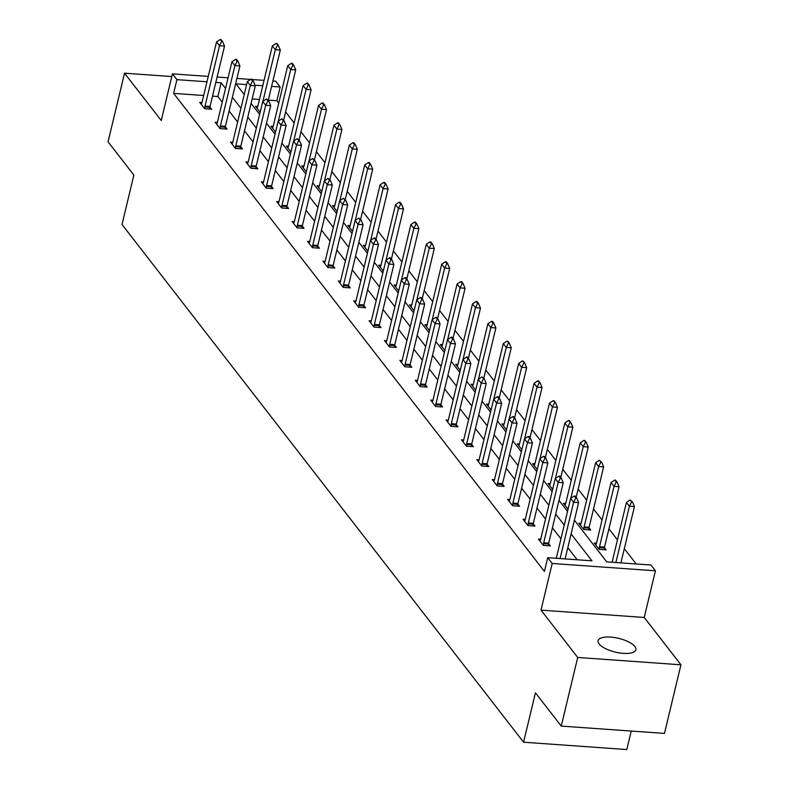 <?xml version="1.0" encoding="UTF-8"?>
<svg xmlns="http://www.w3.org/2000/svg" width="789" height="789" viewBox="0 0 789 789"><rect width="100%" height="100%" fill="white"/><g stroke="black" fill="none" stroke-linecap="round" stroke-linejoin="round"><path stroke-width="1.18" d="M599.137 643.952A19.4 7.081 -166.5 0 1 598.121 640.698A19.4 7.081 -166.5 0 1 614.601 637.542A19.4 7.081 -166.5 0 1 634.849 646.497A19.4 7.081 -166.5 0 1 635.855 649.751A19.4 7.081 -166.5 0 1 619.375 652.917A19.4 7.081 -166.5 0 1 599.137 643.952M171.805 76.553L124.534 73.19L161.242 120.53L172.446 73.86L208.266 76.405M561.235 726.087L577.716 657.464L680.946 664.802L664.466 733.415L561.235 726.087L535.435 692.811L523.571 742.212L122.009 224.49L133.864 175.089L108.054 141.813L124.534 73.19M272.895 81.001L275.677 81.198L280.164 86.987L271.603 86.376M278.754 103.142L276.87 100.716L280.164 86.987M636.19 563.967L624.316 548.661M617.462 539.814L608.921 528.817M602.066 519.971L593.525 508.964M586.671 500.118L578.13 489.121M571.275 480.274L562.735 469.268M555.88 460.421L547.339 449.424M540.485 440.578L531.944 429.571M525.089 420.724L516.548 409.718M509.694 400.881L501.153 389.874M494.299 381.028L485.758 370.021M478.903 361.175L470.362 350.178M463.508 341.331L454.967 330.325M448.103 321.478L439.572 310.481M432.707 301.635L424.176 290.628M417.312 281.781L408.781 270.785M401.917 261.938L393.386 250.932M386.521 242.085L377.99 231.078M371.126 222.242L362.595 211.235M355.731 202.388L347.199 191.382M340.335 182.535L331.804 171.538M324.94 162.692L316.409 151.685M309.544 142.839L301.013 131.842M294.149 122.995L285.618 111.989M574.402 520.207L606.721 561.876L650.945 565.013L655.432 570.802L552.201 563.474L547.714 557.685L591.937 560.821L571.098 533.966M680.946 664.802L644.228 617.462L655.432 570.802M631.239 731.058L626.801 749.55L523.571 742.212M540.682 539.222L538.443 539.065L543.374 545.426L550.357 545.919L548.621 543.69M509.891 499.526L507.652 499.358L512.584 505.729L519.566 506.222L517.831 503.993M479.101 459.829L476.862 459.662L481.793 466.023L488.776 466.526L487.04 464.297M448.31 420.123L446.071 419.965L451.002 426.326L457.975 426.829L456.249 424.6M417.519 380.426L415.28 380.268L420.212 386.63L427.184 387.123L425.458 384.904M386.728 340.73L384.49 340.572L389.421 346.933L396.394 347.426L394.668 345.197M355.938 301.033L353.699 300.875L358.63 307.237L365.603 307.73L363.877 305.501M325.147 261.337L322.908 261.179L327.839 267.54L334.812 268.033L333.086 265.804M294.356 221.64L292.117 221.482L297.049 227.843L304.021 228.337L302.295 226.108M263.565 181.943L261.327 181.786L266.258 188.147L273.231 188.64L271.505 186.411M232.775 142.247L230.536 142.079L235.467 148.44L242.44 148.943L240.714 146.715M201.984 102.54L199.745 102.383L204.676 108.744L211.649 109.247L209.923 107.018M577.183 559.776L567.804 547.684M560.94 538.838L552.408 527.831M545.544 518.994L537.013 507.988M530.149 499.141L521.618 488.135M514.753 479.288L506.222 468.291M499.358 459.445L490.827 448.438M483.963 439.591L475.432 428.595M468.567 419.748L460.036 408.741M453.172 399.895L444.641 388.898M437.777 380.051L429.246 369.045M422.381 360.198L413.85 349.192M406.986 340.355L398.455 329.348M391.591 320.502L383.059 309.495M376.195 300.648L367.664 289.652M360.8 280.805L352.269 269.799M345.404 260.952L336.873 249.955M330.009 241.109L321.478 230.102M314.614 221.255L306.083 210.259M299.218 201.412L290.687 190.405M283.823 181.559L275.292 170.552M268.428 161.715L259.897 150.709M253.032 141.862L244.501 130.856M237.637 122.009L229.106 111.012M222.242 102.166L217.863 96.524L212.507 96.14M203.68 95.508L173.639 93.378L544.42 571.404L547.714 557.685M217.379 122.394L215.141 122.236L220.072 128.597L227.045 129.09L225.319 126.861M248.17 162.09L245.931 161.932L250.863 168.294L257.835 168.787L256.109 166.558M278.961 201.787L276.722 201.629L281.653 207.99L288.626 208.483L286.9 206.264M309.752 241.483L307.513 241.326L312.444 247.687L319.417 248.19L317.691 245.961M340.542 281.18L338.303 281.022L343.235 287.383L350.208 287.886L348.482 285.657M371.333 320.886L369.094 320.719L374.025 327.09L380.998 327.583L379.272 325.354M402.124 360.583L399.885 360.425L404.816 366.786L411.789 367.279L410.063 365.051M432.914 400.279L430.676 400.122L435.607 406.483L442.58 406.976L440.854 404.747M463.705 439.976L461.466 439.818L466.398 446.179L473.37 446.673L471.644 444.444M494.496 479.673L492.257 479.515L497.188 485.876L504.171 486.369L502.435 484.14M525.287 519.369L523.048 519.211L527.979 525.573L534.962 526.066L533.226 523.847M173.639 93.378L176.933 79.65L172.446 73.86M644.228 617.462L540.998 610.134L577.716 657.464M540.998 610.134L552.201 563.474M217.093 77.036L228.09 77.815M236.917 78.446L250.616 79.423M252.105 79.521L264.059 80.37M225.536 88.437L221.157 82.796L215.811 82.411M206.974 81.79L176.933 79.65M564.234 525.119L555.703 514.112M548.838 505.266L540.307 494.259M533.443 485.422L524.912 474.416M518.048 465.569L509.516 454.563M502.652 445.716L494.121 434.719M487.257 425.873L478.726 414.866M471.861 406.019L463.33 395.023M456.466 386.176L447.935 375.169M441.071 366.323L432.54 355.316M425.675 346.479L417.144 335.473M410.28 326.626L401.749 315.62M394.885 306.773L386.354 295.776M379.489 286.93L370.958 275.923M364.094 267.077L355.563 256.08M348.699 247.233L340.167 236.227M333.303 227.38L324.772 216.383M317.908 207.537L309.377 196.53M302.512 187.683L293.981 176.677M287.117 167.84L278.586 156.833M271.722 147.987L263.191 136.98M256.326 128.134L247.795 117.137M240.931 108.29L232.4 97.284M246.622 84.601L235.941 83.851L244.235 94.532M251.099 103.379L259.63 114.385M266.495 123.232L275.026 134.229M281.89 143.075L290.421 154.082M297.285 162.928L305.816 173.925M312.681 182.772L321.212 193.778M328.076 202.625L336.607 213.632M343.471 222.468L352.002 233.475M358.867 242.322L367.398 253.328M374.262 262.175L382.793 273.172M389.658 282.018L398.189 293.025M405.053 301.871L413.584 312.868M420.448 321.715L428.979 332.721M435.844 341.568L444.375 352.565M451.239 361.411L459.77 372.418M466.634 381.265L475.165 392.271M482.03 401.108L490.561 412.114M497.425 420.961L505.956 431.968M512.82 440.814L521.351 451.811M528.216 460.658L536.747 471.664M543.611 480.511L552.142 491.508M559.006 500.354L567.538 511.361M262.767 85.754L255.074 85.202M276.87 100.716L268.309 100.104M259.473 99.473L252.155 98.96M604.423 547.655L606.149 549.884L599.176 549.391L594.245 543.029L596.484 543.187M589.028 527.802L590.754 530.03L583.781 529.537L578.85 523.176L581.089 523.334M568.05 509.25L563.454 503.323L565.693 503.49M552.655 489.407L548.059 483.479L550.298 483.637M537.26 469.554L532.664 463.626L534.903 463.784M521.864 449.7L517.268 443.783L519.507 443.941M506.469 429.857L501.873 423.93L504.112 424.087M491.074 410.004L486.478 404.086L488.716 404.244M475.668 390.161L471.082 384.233L473.321 384.391M460.273 370.307L455.687 364.39L457.926 364.548M444.878 350.464L440.292 344.537L442.53 344.694M429.482 330.611L424.896 324.683L427.135 324.851M414.087 310.767L409.501 304.84L411.74 304.998M398.692 290.914L394.096 284.987L396.344 285.145M383.296 271.061L378.7 265.143L380.949 265.301M367.901 251.218L363.305 245.29L365.554 245.448M352.505 231.364L347.91 225.447L350.158 225.605M337.11 211.521L332.514 205.594L334.763 205.751M321.715 191.668L317.119 185.75L319.367 185.908M306.319 171.824L301.723 165.897L303.972 166.055M290.924 151.971L286.328 146.044L288.577 146.212M275.529 132.128L270.933 126.201L273.181 126.358M260.133 112.275L255.537 106.347L257.786 106.505M217.863 96.524L221.157 82.796M221.719 41.363L222.547 41.422L221.068 39.509L220.23 39.45L221.719 41.363L219.51 45.732L224.53 46.087L210.032 106.476A3.028 1.174 -85.9 0 0 209.874 107.363L209.687 109.099M201.264 104.355L201.806 103.073A3.028 1.174 -85.9 0 0 202.043 102.304L216.541 41.916L219.51 45.732L205.012 106.12A3.028 1.174 -85.9 0 0 204.854 107.008L204.667 108.734M220.23 39.45L216.541 41.916M224.53 46.087L222.547 41.422M268.25 100.341L280.322 50.052L275.302 49.697L272.343 45.88L257.845 106.268A3.028 1.174 94.1 0 1 257.599 107.038L257.066 108.32M278.349 45.387L276.87 43.474L276.032 43.415L278.349 45.387L280.322 50.052M262.905 101.347L275.302 49.697L277.511 45.318M272.343 45.88L276.032 43.415M237.114 61.207L237.943 61.266L236.463 59.362L235.625 59.303L237.114 61.207L234.905 65.586L239.925 65.941L225.427 126.319A3.028 1.174 -85.9 0 0 225.269 127.216L225.082 128.952M216.659 124.198L217.202 122.916A3.028 1.174 -85.9 0 0 217.439 122.147L231.936 61.769L234.905 65.586L220.407 125.964A3.028 1.174 -85.9 0 0 220.249 126.861L220.062 128.587M235.625 59.303L231.936 61.769M239.925 65.941L237.943 61.266M252.51 81.06L253.338 81.119L251.859 79.206L251.03 79.147L252.51 81.06L250.3 85.429L255.32 85.784L240.823 146.172A3.028 1.174 -85.9 0 0 240.665 147.06L240.477 148.805M232.065 144.052L232.597 142.77A3.028 1.174 -85.9 0 0 232.844 142L247.332 81.612L250.3 85.429L235.803 145.817A3.028 1.174 -85.9 0 0 235.645 146.705L235.457 148.431M251.03 79.147L247.332 81.612M255.32 85.784L253.338 81.119M283.646 120.184L295.717 69.905L290.697 69.55L287.738 65.724L273.241 126.112A3.028 1.174 94.1 0 1 272.994 126.881L272.461 128.163M293.745 65.231L292.265 63.327L291.427 63.268L292.906 65.171L293.745 65.231L295.717 69.905M278.3 121.19L290.697 69.55L292.906 65.171M287.738 65.724L291.427 63.268M299.041 140.038L311.113 89.749L306.093 89.394L303.134 85.577L288.636 145.965A3.028 1.174 94.1 0 1 288.389 146.734L287.857 148.016M309.14 85.084L307.661 83.17L306.822 83.111L308.302 85.025L309.14 85.084L311.113 89.749M293.695 141.044L306.093 89.394L308.302 85.025M303.134 85.577L306.822 83.111M267.905 100.903L268.733 100.962L266.426 99L267.905 100.903L265.696 105.282L270.716 105.637L256.218 166.025A3.028 1.174 -85.9 0 0 256.06 166.913L255.873 168.649M247.46 163.905L247.993 162.623A3.028 1.174 -85.9 0 0 248.239 161.844L262.727 101.465L265.696 105.282L251.198 165.66A3.028 1.174 -85.9 0 0 251.04 166.558L250.853 168.284M266.426 99L262.727 101.465M270.716 105.637L268.733 100.962M314.436 159.891L326.518 109.602L321.488 109.247L318.529 105.43L304.031 165.808A3.028 1.174 94.1 0 1 303.785 166.587L303.252 167.87M324.535 104.927L323.056 103.024L322.218 102.965L323.697 104.868L324.535 104.927L326.518 109.602M309.091 160.897L321.488 109.247L323.697 104.868M318.529 105.43L322.218 102.965M283.3 120.756L284.139 120.816L281.821 118.843L283.3 120.756L281.091 125.126L286.111 125.481L271.613 185.869A3.028 1.174 -85.9 0 0 271.455 186.756L271.268 188.502M262.855 183.748L263.388 182.466A3.028 1.174 -85.9 0 0 263.634 181.697L278.123 121.309L281.091 125.126L266.593 185.514A3.028 1.174 -85.9 0 0 266.435 186.401L266.248 188.127M281.821 118.843L278.123 121.309M286.111 125.481L284.139 120.816M329.832 179.734L341.913 129.445L336.883 129.09L333.925 125.273L319.427 185.662A3.028 1.174 94.1 0 1 319.18 186.431L318.648 187.713M339.931 124.78L338.451 122.867L337.613 122.808L339.092 124.721L339.931 124.78L341.913 129.445M324.486 180.74L336.883 129.09L339.092 124.721M333.925 125.273L337.613 122.808M298.696 140.6L299.534 140.659L297.216 138.696L298.696 140.6L296.486 144.979L301.506 145.334L287.009 205.722A3.028 1.174 -85.9 0 0 286.851 206.61L286.663 208.345M278.251 203.601L278.783 202.319A3.028 1.174 -85.9 0 0 279.03 201.54L293.518 141.162L296.486 144.979L281.989 205.357A3.028 1.174 -85.9 0 0 281.831 206.254L281.643 207.98M297.216 138.696L293.518 141.162M301.506 145.334L299.534 140.659M345.227 199.587L357.309 149.299L352.279 148.943L349.32 145.127L334.822 205.505A3.028 1.174 94.1 0 1 334.575 206.284L334.043 207.566M355.326 144.624L353.847 142.72L353.008 142.661L354.488 144.565L355.326 144.624L357.309 149.299M339.881 200.593L352.279 148.943L354.488 144.565M349.32 145.127L353.008 142.661M314.091 160.453L314.929 160.512L312.612 158.54L314.091 160.453L311.882 164.822L316.902 165.187L302.404 225.565A3.028 1.174 -85.9 0 0 302.246 226.463L302.059 228.199M293.646 223.445L294.179 222.163A3.028 1.174 -85.9 0 0 294.425 221.393L308.923 161.005L311.882 164.822L297.384 225.21A3.028 1.174 -85.9 0 0 297.226 226.098L297.039 227.824M312.612 158.54L308.923 161.005M316.902 165.187L314.929 160.512M360.622 219.431L372.704 169.142L367.674 168.787L364.715 164.97L350.217 225.358A3.028 1.174 94.1 0 1 349.971 226.127L349.438 227.41M370.722 164.477L369.242 162.564L368.404 162.504L369.883 164.418L370.722 164.477L372.704 169.142M355.277 220.437L367.674 168.787L369.883 164.418M364.715 164.97L368.404 162.504M329.486 180.296L330.325 180.356L328.007 178.393L329.486 180.296L327.277 184.675L332.297 185.03L317.799 245.418A3.028 1.174 -85.9 0 0 317.642 246.306L317.454 248.042M309.041 243.298L309.574 242.016A3.028 1.174 -85.9 0 0 309.821 241.247L324.318 180.859L327.277 184.675L312.779 245.063A3.028 1.174 -85.9 0 0 312.622 245.951L312.434 247.677M328.007 178.393L324.318 180.859M332.297 185.03L330.325 180.356M376.018 239.284L388.099 188.995L383.069 188.64L380.111 184.823L365.613 245.211A3.028 1.174 94.1 0 1 365.366 245.981L364.834 247.263M386.117 184.32L384.637 182.417L383.799 182.358L385.279 184.261L386.117 184.32L388.099 188.995M370.672 240.29L383.069 188.64L385.279 184.261M380.111 184.823L383.799 182.358M344.882 200.15L345.72 200.209L343.402 198.236L344.882 200.15L342.673 204.519L347.693 204.884L333.195 265.262A3.028 1.174 -85.9 0 0 333.037 266.159L332.85 267.895M324.437 263.141L324.969 261.859A3.028 1.174 -85.9 0 0 325.216 261.09L339.714 200.702L342.673 204.519L328.175 264.907A3.028 1.174 -85.9 0 0 328.017 265.804L327.829 267.53M343.402 198.236L339.714 200.702M347.693 204.884L345.72 200.209M391.413 259.127L403.495 208.848L398.465 208.483L395.506 204.667L381.008 265.055A3.028 1.174 94.1 0 1 380.762 265.824L380.229 267.106M401.512 204.173L400.033 202.26L399.195 202.201L400.674 204.114L401.512 204.173L403.495 208.848M386.068 260.133L398.465 208.483L400.674 204.114M395.506 204.667L399.195 202.201M360.277 220.003L361.115 220.062L358.798 218.089L360.277 220.003L358.068 224.372L363.088 224.727L348.59 285.115A3.028 1.174 -85.9 0 0 348.432 286.003L348.245 287.738M339.832 282.995L340.365 281.712A3.028 1.174 -85.9 0 0 340.611 280.943L355.109 220.555L358.068 224.372L343.57 284.76A3.028 1.174 -85.9 0 0 343.412 285.648L343.225 287.374M358.798 218.089L355.109 220.555M363.088 224.727L361.115 220.062M375.672 239.846L376.511 239.905L375.031 238.002L374.193 237.943L375.672 239.846L373.463 244.225L378.483 244.58L363.985 304.958A3.028 1.174 -85.9 0 0 363.828 305.856L363.64 307.592M355.228 302.848L355.76 301.556A3.028 1.174 -85.9 0 0 356.007 300.787L370.505 240.408L373.463 244.225L358.965 304.603A3.028 1.174 -85.9 0 0 358.808 305.501L358.62 307.227M374.193 237.943L370.505 240.408M378.483 244.58L376.511 239.905M391.068 259.699L391.906 259.759L390.427 257.845L389.588 257.786L391.068 259.699L388.859 264.068L393.879 264.423L379.381 324.812A3.028 1.174 -85.9 0 0 379.233 325.699L379.036 327.445M370.623 322.691L371.155 321.409A3.028 1.174 -85.9 0 0 371.402 320.64L385.9 260.252L388.859 264.068L374.361 324.457A3.028 1.174 -85.9 0 0 374.203 325.344L374.016 327.07M389.588 257.786L385.9 260.252M393.879 264.423L391.906 259.759M406.463 279.543L407.302 279.602L405.822 277.698L404.984 277.639L406.463 279.543L404.254 283.922L409.274 284.277L394.776 344.665A3.028 1.174 -85.9 0 0 394.628 345.552L394.431 347.288M386.018 342.544L386.551 341.262A3.028 1.174 -85.9 0 0 386.797 340.483L401.295 280.105L404.254 283.922L389.756 344.3A3.028 1.174 -85.9 0 0 389.598 345.197L389.411 346.923M404.984 277.639L401.295 280.105M409.274 284.277L407.302 279.602M421.859 299.396L422.697 299.455L421.218 297.542L420.379 297.483L421.859 299.396L419.649 303.765L424.669 304.12L410.172 364.508A3.028 1.174 -85.9 0 0 410.024 365.406L409.826 367.141M401.414 362.388L401.946 361.106A3.028 1.174 -85.9 0 0 402.193 360.336L416.691 299.948L419.649 303.765L405.151 364.153A3.028 1.174 -85.9 0 0 404.994 365.041L404.806 366.767M420.379 297.483L416.691 299.948M424.669 304.12L422.697 299.455M437.254 319.239L438.092 319.298L436.613 317.395L435.775 317.336L437.254 319.239L435.045 323.618L440.065 323.973L425.567 384.361A3.028 1.174 -85.9 0 0 425.419 385.249L425.222 386.985M416.809 382.241L417.342 380.959A3.028 1.174 -85.9 0 0 417.588 380.18L432.086 319.801L435.045 323.618L420.547 383.996A3.028 1.174 -85.9 0 0 420.389 384.894L420.202 386.62M435.775 317.336L432.086 319.801M440.065 323.973L438.092 319.298M452.649 339.092L453.488 339.152L452.008 337.238L451.17 337.179L452.649 339.092L450.44 343.462L455.46 343.826L440.962 404.205A3.028 1.174 -85.9 0 0 440.814 405.102L440.617 406.838M432.204 402.084L432.737 400.802A3.028 1.174 -85.9 0 0 432.983 400.033L447.481 339.645L450.44 343.462L435.942 403.85A3.028 1.174 -85.9 0 0 435.784 404.737L435.597 406.463M451.17 337.179L447.481 339.645M455.46 343.826L453.488 339.152M468.045 358.936L468.883 358.995L467.404 357.092L466.565 357.032L468.045 358.936L465.835 363.315L470.855 363.67L456.358 424.058A3.028 1.174 -85.9 0 0 456.21 424.946L456.012 426.681M447.6 421.937L448.132 420.655A3.028 1.174 -85.9 0 0 448.379 419.886L462.877 359.498L465.835 363.315L451.338 423.703A3.028 1.174 -85.9 0 0 451.18 424.59L450.992 426.316M466.565 357.032L462.877 359.498M470.855 363.67L468.883 358.995M483.44 378.789L484.278 378.848L481.961 376.876L483.44 378.789L481.231 383.158L486.251 383.523L471.753 443.901A3.028 1.174 -85.9 0 0 471.605 444.799L471.408 446.535M462.995 441.781L463.528 440.499A3.028 1.174 -85.9 0 0 463.774 439.729L478.272 379.341L481.231 383.158L466.733 443.546A3.028 1.174 -85.9 0 0 466.575 444.444L466.388 446.17M481.961 376.876L478.272 379.341M486.251 383.523L484.278 378.848M498.835 398.642L499.674 398.701L498.194 396.788L497.356 396.729L498.835 398.642L496.626 403.011L501.646 403.366L487.148 463.754A3.028 1.174 -85.9 0 0 487 464.642L486.803 466.388M478.39 461.634L478.923 460.352A3.028 1.174 -85.9 0 0 479.17 459.583L493.667 399.195L496.626 403.011L482.128 463.399A3.028 1.174 -85.9 0 0 481.971 464.287L481.783 466.013M497.356 396.729L493.667 399.195M501.646 403.366L499.674 398.701M406.818 278.981L418.89 228.692L413.86 228.337L410.901 224.52L396.403 284.908A3.028 1.174 94.1 0 1 396.157 285.677L395.624 286.959M416.908 224.027L415.428 222.113L414.59 222.054L416.069 223.968L416.908 224.027L418.89 228.692M401.463 279.987L413.86 228.337L416.069 223.968M410.901 224.52L414.59 222.054M422.214 298.824L434.285 248.545L429.255 248.19L426.297 244.373L411.799 304.751A3.028 1.174 94.1 0 1 411.552 305.521L411.02 306.803M432.303 243.87L430.824 241.967L429.985 241.907L431.465 243.811L432.303 243.87L434.285 248.545M416.858 299.84L429.255 248.19L431.465 243.811M426.297 244.373L429.985 241.907M437.609 318.677L449.681 268.388L444.651 268.033L441.692 264.216L427.194 324.604A3.028 1.174 94.1 0 1 426.948 325.374L426.415 326.656M447.698 263.723L446.219 261.81L445.381 261.751L446.86 263.664L447.698 263.723L449.681 268.388M432.254 319.683L444.651 268.033L446.86 263.664M441.692 264.216L445.381 261.751M453.004 338.53L465.076 288.241L460.046 287.886L457.087 284.07L442.59 344.448A3.028 1.174 94.1 0 1 442.343 345.227L441.81 346.509M463.094 283.567L461.614 281.663L460.776 281.604L462.255 283.507L463.094 283.567L465.076 288.241M447.649 339.536L460.046 287.886L462.255 283.507M457.087 284.07L460.776 281.604M468.4 358.374L480.471 308.085L475.442 307.73L472.483 303.913L457.985 364.301A3.028 1.174 94.1 0 1 457.738 365.07L457.206 366.352M478.489 303.42L477.01 301.506L476.171 301.447L477.651 303.361L478.489 303.42L480.471 308.085M463.044 359.38L475.442 307.73L477.651 303.361M472.483 303.913L476.171 301.447M483.795 378.227L495.867 327.938L490.847 327.583L487.878 323.766L473.38 384.144A3.028 1.174 94.1 0 1 473.134 384.924L472.601 386.206M493.884 323.263L492.405 321.36L491.567 321.301L493.046 323.204L493.884 323.263L495.867 327.938M478.44 379.233L490.847 327.583L493.046 323.204M487.878 323.766L491.567 321.301M499.19 398.07L511.262 347.791L506.242 347.426L503.274 343.609L488.776 403.998A3.028 1.174 94.1 0 1 488.529 404.767L487.996 406.049M509.28 343.116L507.8 341.203L506.962 341.144L509.28 343.116L511.262 347.791M493.835 399.076L506.242 347.426L508.451 343.057M503.274 343.609L506.962 341.144M514.586 417.923L526.658 367.635L521.637 367.279L518.669 363.463L504.171 423.851A3.028 1.174 94.1 0 1 503.924 424.62L503.392 425.902M524.675 362.96L523.196 361.056L522.357 360.997L524.675 362.96L526.658 367.635M509.23 418.929L521.637 367.279L523.847 362.901M518.669 363.463L522.357 360.997M529.981 437.767L542.053 387.488L537.033 387.123L534.064 383.306L519.566 443.694A3.028 1.174 94.1 0 1 519.32 444.463L518.787 445.746M540.071 382.813L538.591 380.9L537.753 380.84L540.071 382.813L542.053 387.488M524.626 438.773L537.033 387.123L539.242 382.754M534.064 383.306L537.753 380.84M545.377 457.62L557.448 407.331L552.428 406.976L549.46 403.159L534.962 463.547A3.028 1.174 94.1 0 1 534.725 464.317L534.183 465.599M555.466 402.666L553.986 400.753L553.148 400.694L555.466 402.666L557.448 407.331M540.021 458.626L552.428 406.976L554.637 402.607M549.46 403.159L553.148 400.694M514.231 418.486L515.069 418.545L513.59 416.641L512.751 416.582L514.231 418.486L512.022 422.865L517.042 423.22L502.544 483.598A3.028 1.174 -85.9 0 0 502.396 484.495L502.198 486.231M493.786 481.487L494.318 480.205A3.028 1.174 -85.9 0 0 494.565 479.426L509.063 419.048L512.022 422.865L497.524 483.243A3.028 1.174 -85.9 0 0 497.366 484.14L497.178 485.866M512.751 416.582L509.063 419.048M517.042 423.22L515.069 418.545M560.772 477.463L572.844 427.184L567.824 426.829L564.855 423.012L550.357 483.391A3.028 1.174 94.1 0 1 550.12 484.16L549.578 485.442M570.861 422.509L569.382 420.606L568.544 420.547L570.861 422.509L572.844 427.184M555.417 478.479L567.824 426.829L570.033 422.45M564.855 423.012L568.544 420.547M529.626 438.339L530.464 438.398L528.985 436.485L528.147 436.425L529.626 438.339L527.417 442.708L532.437 443.063L517.939 503.451A3.028 1.174 -85.9 0 0 517.791 504.339L517.594 506.084M509.181 501.331L509.714 500.048A3.028 1.174 -85.9 0 0 509.96 499.279L524.458 438.891L527.417 442.708L512.919 503.096A3.028 1.174 -85.9 0 0 512.761 503.984L512.574 505.71M528.147 436.425L524.458 438.891M532.437 443.063L530.464 438.398M576.167 497.317L588.239 447.028L583.219 446.673L580.25 442.856L565.762 503.244A3.028 1.174 94.1 0 1 565.516 504.013L564.983 505.295M586.257 442.363L584.777 440.449L583.939 440.39L586.257 442.363L588.239 447.028M570.812 498.323L583.219 446.673L585.428 442.304M580.25 442.856L583.939 440.39M545.021 458.182L545.86 458.241L544.38 456.338L543.542 456.279L545.021 458.182L542.812 462.561L547.832 462.916L533.334 523.304A3.028 1.174 -85.9 0 0 533.186 524.192L532.989 525.928M524.577 521.184L525.109 519.902A3.028 1.174 -85.9 0 0 525.356 519.123L539.854 458.744L542.812 462.561L528.314 522.939A3.028 1.174 -85.9 0 0 528.157 523.837L527.969 525.563M543.542 456.279L539.854 458.744M547.832 462.916L545.86 458.241M588.791 529.892L588.979 528.157A3.028 1.174 94.1 0 1 589.136 527.269L603.634 466.881L598.614 466.526L595.646 462.709L581.158 523.087A3.028 1.174 94.1 0 1 580.911 523.866L580.379 525.149M601.652 462.206L599.344 460.243L601.652 462.206L603.634 466.881M583.771 529.527L583.959 527.802A3.028 1.174 94.1 0 1 584.116 526.904L598.614 466.526L600.823 462.147M595.646 462.709L599.344 460.243M560.417 478.035L561.255 478.095L559.776 476.181L558.937 476.122L560.417 478.035L558.208 482.404L563.228 482.76L548.73 543.148A3.028 1.174 -85.9 0 0 548.582 544.045L548.385 545.781M539.972 541.027L540.504 539.745A3.028 1.174 -85.9 0 0 540.751 538.976L555.249 478.588L558.208 482.404L543.71 542.793A3.028 1.174 -85.9 0 0 543.562 543.68L543.365 545.406M558.937 476.122L555.249 478.588M563.228 482.76L561.255 478.095M604.187 549.746L604.374 548A3.028 1.174 94.1 0 1 604.532 547.112L619.03 486.724L614.01 486.369L611.041 482.552L596.553 542.94A3.028 1.174 94.1 0 1 596.306 543.71L595.774 544.992M617.047 482.059L615.568 480.146L614.739 480.087L616.219 482L617.047 482.059L619.03 486.724M599.167 549.371L599.354 547.645A3.028 1.174 94.1 0 1 599.512 546.757L614.01 486.369L616.219 482M611.041 482.552L614.739 480.087M575.812 497.879L576.651 497.938L575.171 496.034L574.333 495.975L575.812 497.879L573.603 502.258L578.623 502.613L565.111 558.918M556.275 558.287L570.644 498.441L573.603 502.258L560.082 558.563M574.333 495.975L570.644 498.441M578.623 502.613L576.651 497.938M620.904 562.882L634.425 506.577L629.405 506.222L626.436 502.406L612.077 562.251M632.453 501.903L630.135 499.94L631.614 501.843L632.453 501.903L634.425 506.577M615.884 562.527L629.405 506.222L631.614 501.843M626.436 502.406L630.135 499.94M204.854 107.008L209.874 107.363M205.012 106.12L210.032 106.476M220.249 126.861L225.269 127.216M220.407 125.964L225.427 126.319M235.645 146.705L240.665 147.06M235.803 145.817L240.823 146.172M251.04 166.558L256.06 166.913M251.198 165.66L256.218 166.025M266.435 186.401L271.455 186.756M266.593 185.514L271.613 185.869M281.831 206.254L286.851 206.61M281.989 205.357L287.009 205.722M297.226 226.098L302.246 226.463M297.384 225.21L302.404 225.565M312.622 245.951L317.642 246.306M312.779 245.063L317.799 245.418M328.017 265.804L333.037 266.159M328.175 264.907L333.195 265.262M343.412 285.648L348.432 286.003M343.57 284.76L348.59 285.115M358.808 305.501L363.828 305.856M358.965 304.603L363.985 304.958M374.203 325.344L379.233 325.699M374.361 324.457L379.381 324.812M389.598 345.197L394.628 345.552M389.756 344.3L394.776 344.665M404.994 365.041L410.024 365.406M405.151 364.153L410.172 364.508M420.389 384.894L425.419 385.249M420.547 383.996L425.567 384.361M435.784 404.737L440.814 405.102M435.942 403.85L440.962 404.205M451.18 424.59L456.21 424.946M451.338 423.703L456.358 424.058M466.575 444.444L471.605 444.799M466.733 443.546L471.753 443.901M481.971 464.287L487 464.642M482.128 463.399L487.148 463.754M497.366 484.14L502.396 484.495M497.524 483.243L502.544 483.598M512.761 503.984L517.791 504.339M512.919 503.096L517.939 503.451M528.157 523.837L533.186 524.192M528.314 522.939L533.334 523.304M589.136 527.269L584.116 526.904M588.979 528.157L583.959 527.802M543.562 543.68L548.582 544.045M543.71 542.793L548.73 543.148M604.532 547.112L599.512 546.757M604.374 548L599.354 547.645"/></g></svg>
